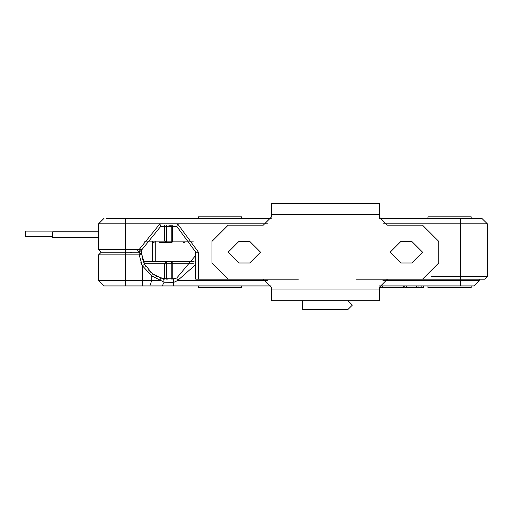 <?xml version="1.0" encoding="UTF-8"?>
<svg xmlns="http://www.w3.org/2000/svg" width="513" height="513" viewBox="0 0 513 513"><rect width="100%" height="100%" fill="white"/><g stroke="black" fill="none" stroke-linecap="round" stroke-linejoin="round"><path stroke-width="0.77" d="M271.351 214.383L271.351 203.584L379.351 203.584L379.351 214.383L271.351 214.383L271.351 217.082L263.252 225.188L228.15 225.188L211.952 241.386L211.952 262.983L228.15 279.187L263.252 279.187L271.351 287.286L271.351 289.986L379.351 289.986L379.351 287.286L387.45 279.187L422.552 279.187L438.75 262.983L438.75 241.386L422.552 225.188L387.45 225.188L379.351 217.082L379.351 214.383M411.753 241.386L422.552 252.184L411.753 262.983L400.948 262.983L390.149 252.184L400.948 241.386L411.753 241.386M238.949 241.386L249.748 241.386L260.553 252.184L249.748 262.983L238.949 262.983L228.15 252.184L238.949 241.386M379.351 289.986L379.351 300.785L271.351 300.785L271.351 289.986M228.15 279.187L211.952 262.983M211.952 241.386L228.15 225.188M422.552 225.188L438.75 241.386M438.75 262.983L422.552 279.187M302.67 300.785L302.67 309.422L348.032 309.422L352.348 305.107L348.032 300.785M106.653 218.435L271.236 218.435M379.466 218.435L481.951 218.435L487.35 223.835L382.974 223.835M267.728 223.835L159.896 223.835L160.704 226.413L141.864 249.728L139.17 252.184L139.17 249.485L159.896 223.835L125.55 223.835L125.55 249.485L98.547 249.485L101.247 252.184L139.17 252.184L141.864 254.64L144.66 264.381L152.419 273.685L160.704 277.956L160.845 280.534L164.077 282.176L151.733 275.84L142.255 265.606L140.825 262.297M173.202 278.815L173.644 282.426L177.601 280.534L173.644 282.426L164.077 282.176L163.679 278.706L173.202 278.815L176.799 277.956L195.536 255.583M298.348 279.187L195.748 279.187L195.748 252.184L176.799 226.413L160.704 226.413M431.504 276.488L487.35 276.488L484.65 279.187L356.4 279.187M479.251 279.187L479.251 280.534L473.852 285.933L379.466 285.933M141.748 250.293L141.748 254.082L141.748 250.293M155.253 261.636L155.253 241.116M198.448 279.187L198.448 252.184L177.601 223.835L176.773 226.406M143.46 261.636L194.042 261.636M171.656 242.662L165.846 242.662M166.321 225.188L166.321 242.732L159.03 242.732L166.321 242.732L164.699 241.116L164.699 225.188M153.22 242.431L154.169 242.732M172.798 225.188L172.522 242.027M166.071 261.656L164.699 263.252L144.121 263.252M193.375 263.252L172.798 263.252L171.182 261.636L171.656 261.707M271.236 285.933L103.953 285.933L98.547 280.534L125.55 280.534L125.55 254.884L98.547 254.884L101.247 252.184L98.547 249.485L98.547 223.835L103.953 218.435L98.547 223.835L125.55 223.835L125.55 218.435M125.55 285.933L125.55 280.534L142.255 280.534L142.255 285.933L162.268 285.933L164.077 282.176M167.86 279.168L159.306 277.482M157.773 276.853L154.952 275.391M152.534 273.769L148.385 269.909L152.419 273.685L151.733 275.84L151.733 280.534L160.845 280.534M160.704 277.956L163.679 278.706M137.118 249.485L138.952 252.184M144.506 264.073L144.66 264.381L142.255 265.606L139.17 254.884L125.55 254.884L125.55 249.485L141.864 249.728M176.799 277.956L177.601 280.534L267.728 280.534M195.748 264.561L177.601 280.534M487.35 276.488L487.35 223.835M183.327 242.732L184.276 242.431M144.121 241.116L171.182 241.116L171.182 242.732L172.798 241.116L193.375 241.116M171.182 279.187L171.182 263.252L172.798 263.252L172.798 279.187M164.699 279.187L164.699 263.252L166.321 263.252L166.321 279.187M379.351 287.556L403.648 287.556L403.648 285.933M382.608 287.556L382.608 285.933M404.763 285.933L404.763 287.556L421.833 287.556L421.833 285.933M418.057 287.556L418.057 285.933M416.441 287.556L416.441 285.933M406.379 287.556L406.379 285.933M421.833 287.556L423.456 287.556L423.456 285.933M471.152 218.435L471.152 216.813L427.951 216.813L427.951 218.435M241.649 285.933L241.649 287.556L198.448 287.556L198.448 285.933M241.649 218.435L241.649 216.813L198.448 216.813L198.448 218.435M52.653 236.525L25.65 236.525L25.65 231.126L98.547 231.126M471.152 285.933L471.152 287.556L427.951 287.556L427.951 285.933M98.547 237.333L52.653 237.333L52.653 231.934L98.547 231.934M460.347 218.435L460.347 280.534L479.251 280.534M152.547 261.636L152.547 241.116M172.798 241.116L171.182 241.116L171.182 225.188M382.974 280.534L460.347 280.534L460.347 285.933M141.864 254.64L139.17 254.884L139.17 252.184L125.55 252.184M149.841 285.933L151.733 280.534L142.255 280.534L142.255 265.606M198.448 252.184L195.748 252.184M171.182 261.636L171.182 263.252L166.321 263.252L166.321 261.636L164.699 263.252M173.644 285.933L173.644 282.426M141.909 255.083L142.095 256.474M143.813 262.534L142.55 258.712L143.743 262.367M143.922 262.803L144.377 263.797M144.717 264.49L145.775 266.375L144.717 264.49M159.344 277.495L167.95 279.175L159.466 277.539M161.114 278.084L162.807 278.527M150.803 272.352L151.245 272.743M155.939 275.949L156.369 276.18M161.185 278.104L162.781 278.514M165.795 261.726L166.321 261.636M148.385 269.909L152.419 273.685M103.953 285.933L98.547 280.534L98.547 254.884L101.247 252.184M170.771 225.258L168.86 225.188L170.771 225.258M130.084 252.184L131.309 252.499"/></g></svg>
